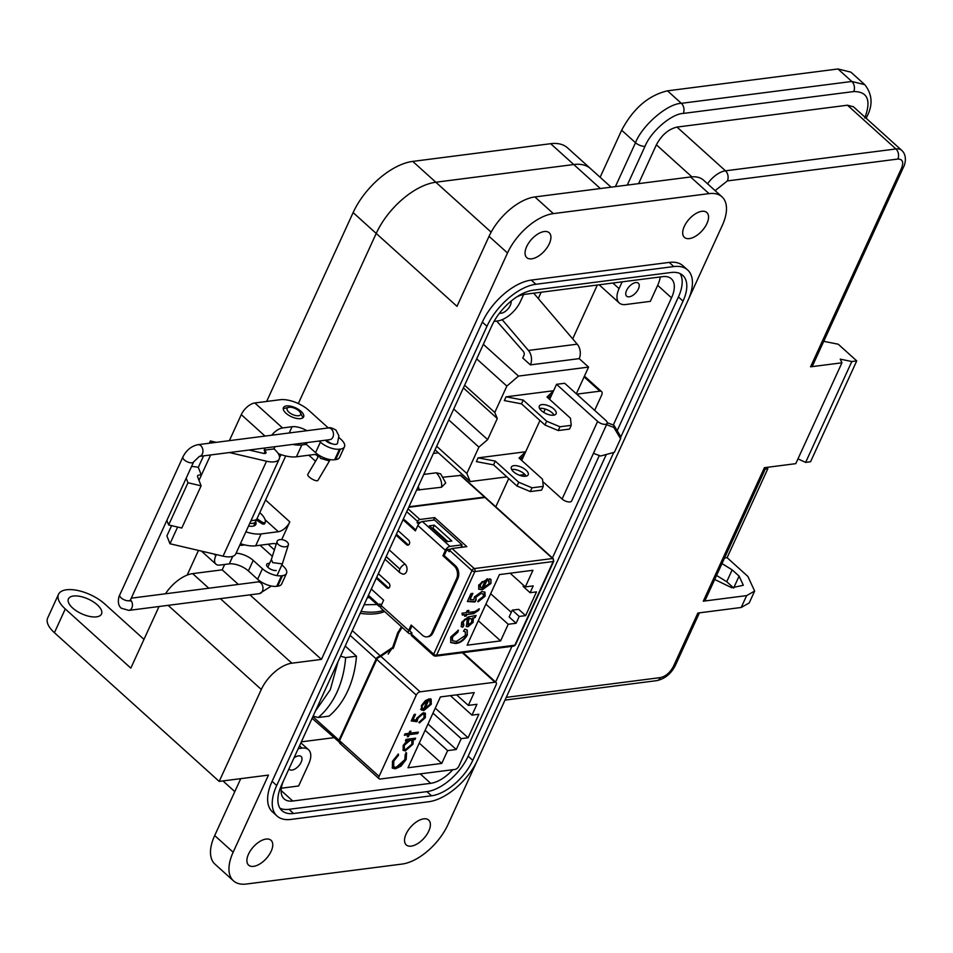 <?xml version="1.0" encoding="UTF-8"?>
<svg xmlns="http://www.w3.org/2000/svg" width="953" height="953" viewBox="0 0 953 953"><rect width="100%" height="100%" fill="white"/><g stroke="black" fill="none" stroke-linecap="round" stroke-linejoin="round"><path stroke-width="1.43" d="M333.61 737.705L301.339 741.839M597.328 285.03L572.682 338.863M508.723 478.549L495.786 506.817M438.368 452.83L433.365 453.473M541.173 292.226L538.278 298.539M443.443 477.143L460.537 475.44M350.096 635.353L376.185 658.892L338.97 740.183L312.882 716.632M313.12 716.12L318.207 717.514L329.035 716.12A88.355 64.578 -97.3 0 0 356.47 656.2L345.212 646.039M462.324 652.722L495 682.205A3.633 1.894 -47.9 0 1 496.072 682.467A3.633 1.894 -47.9 0 1 496.096 684.862L458.881 766.141A3.633 1.894 -47.9 0 1 455.069 769.416L380.187 779.03A3.633 1.894 -47.9 0 1 379.103 778.768A3.633 1.894 -47.9 0 1 379.08 776.373L339.566 740.707A3.633 1.894 132.1 0 0 339.22 741.934L338.625 741.398A3.633 1.894 -47.9 0 1 338.97 740.183M340.281 743.018L312.119 718.312M338.672 741.648L340.864 743.543M339.339 741.315L338.625 741.398M376.185 658.892A3.633 1.894 -47.9 0 1 376.983 657.618L377.579 658.154A3.633 1.894 132.1 0 0 376.78 659.428L416.294 695.094A3.633 1.894 -47.9 0 1 420.118 691.818L380.795 656.331L377.817 657.975L377.221 657.439L380.211 655.807L352.276 630.588M356.47 656.2L345.641 657.594A88.355 64.578 82.7 0 1 318.207 717.514M340.555 656.2L345.641 657.594M428.004 724.006L456.261 749.499L447.624 750.607L425.121 730.296M456.63 694.844L468.328 705.399L476.953 704.291L471.985 715.143L450.388 695.642M471.985 715.143L478.871 714.262L468.102 737.765L435.271 708.127M432.972 713.154L461.228 738.646L456.261 749.499M401.475 626.74L397.746 632.697L392.66 647.397L380.211 655.807M360.186 613.315A56.93 25.195 24.6 0 0 384.595 611.516M416.294 695.094L379.08 776.373M339.566 740.707L376.78 659.428M380.795 656.331L393.506 647.778L398.616 633.03L402.142 627.348M495 682.205L420.118 691.818M419.26 743.114L441.763 763.413L447.624 750.607M421.19 709.687L423.763 710.604L431.316 704.207L431.113 699.24L429.994 700.562L430.065 704.529L424.633 709.163L429.338 698.906L425.455 700.574L421.476 705.434L421.536 710.08M405.001 733.846L404.358 735.263L408.206 734.763L407.276 736.776L408.444 736.633L409.373 734.62L417.724 733.548L418.367 732.13L410.016 733.202L410.934 731.189L409.766 731.344L408.849 733.357L405.001 733.846M398.545 755.157L398.33 754.026L392.469 761.233L392.41 768.142L395.376 768.809L400.939 766.212L406.181 759.446L406.574 752.977L405.228 754.299L404.834 759.636L396.114 767.379L393.708 766.843L393.768 761.149L398.545 755.157L397.901 754.347M468.328 705.399L474.189 692.593L440.405 696.917L407.979 767.749L441.763 763.413M461.228 738.646L468.102 737.765M415.603 738.17L406.085 739.397L405.43 740.803L407.193 740.576L403.143 745.472L403.19 750.368L405.287 750.869L412.983 744.245L413.316 739.79L414.96 739.588L415.603 738.17M415.52 714.321L414.186 714.488L411.231 720.933L417.009 721.707L417.926 718.324L422.536 714.178L424.002 714.5L424.025 717.728L419.451 722.91L425.324 717.645L425.395 713.273L423.227 712.761L416.711 718.24L416.116 720.063L413.078 719.658L415.52 714.321M401.856 627.086L397.413 633.471M392.66 647.397L388.169 654.08M378.46 657.391L377.221 657.439M369.287 597.495L367.31 597.757M393.148 648.505L398.616 633.03M430.53 698.716L431.316 704.207M430.732 703.671L423.18 710.08L423.763 710.604M423.18 710.08L420.607 709.163M428.421 699.085L424.049 708.639L424.633 709.163M408.206 734.763L404.656 734.62M410.052 731.308L410.016 733.202M417.485 732.249L417.724 733.548M417.14 733.012L408.789 734.084L409.373 734.62M408.789 734.084L407.86 736.097L408.444 736.633M393.768 761.149L393.172 760.613L397.961 754.633M393.172 760.613L393.434 766.546M405.99 752.441L406.181 759.446M405.597 758.922L400.343 765.688L400.939 766.212M400.343 765.688L394.792 768.273L395.376 768.809M394.792 768.273L392.136 767.844M414.722 738.289L414.96 739.588M414.376 739.051L412.732 739.266L413.316 739.79M412.732 739.266L412.983 744.245M412.399 743.721L404.703 750.333L405.287 750.869M404.703 750.333L402.916 750.071M405.728 740.159L407.193 740.576M414.638 714.428L412.482 719.122L413.078 719.658M425.062 713.035L425.324 717.645M424.728 717.109L418.867 722.374M423.668 714.285L422.536 714.178M421.953 713.642L417.343 717.8L417.926 718.324M417.343 717.8L416.425 721.171L417.009 721.707M416.425 721.171L411.422 720.504M364.106 604.762L377.102 604.559M421.631 707.531L422.953 708.639L421.631 707.531L422.084 704.684L426.932 699.931L427.528 700.467L423.537 709.175L421.631 707.531M404.072 748.736L403.738 744.769L409.635 739.659L411.553 740.35M423.537 709.175L422.215 708.055L422.084 704.684M422.679 705.208L427.528 700.467M403.738 744.769L404.322 745.294L410.219 740.195L409.635 739.659M410.219 740.195L411.875 740.564L411.839 744.341L405.942 749.451L404.322 749.034L404.322 745.294M408.968 506.77L484.505 497.073A2.18 1.132 -47.9 0 1 485.16 497.228A2.18 1.132 -47.9 0 1 485.327 497.502M416.58 490.128L441.537 487.233L445.742 482.957L440.655 473.867L436.343 472.807L423.775 474.415M419.368 490.08L418.272 486.447M436.343 472.807C440.465 477.501 442.192 482.313 441.537 487.233M411.791 633.388L410.04 633.614A4.372 2.263 -47.9 0 1 408.742 633.304A4.372 2.263 -47.9 0 1 408.706 630.433L381.152 605.572L383.618 600.187L372.599 590.241A9.244 6.754 82.7 0 1 371.384 588.871M402.94 519.921A9.244 6.754 82.7 0 1 404.334 520.922L415.365 530.869L417.831 525.472L445.385 550.346A4.372 2.263 -47.9 0 1 449.971 546.403L422.417 521.541A4.372 2.263 132.1 0 0 417.831 525.472M404.334 520.922L405.597 520.755A9.244 6.754 -97.3 0 0 403.214 519.349M408.742 507.27L484.97 497.49L552.597 558.518L474.272 568.572L452.044 548.511L466.827 546.617L434.651 517.586L419.88 519.48L408.039 508.795M515.466 644.859L513.75 646.122A2.18 1.596 -97.3 0 0 514.858 645.205A2.18 0.965 24.6 0 0 515.466 644.859L553.764 561.21A2.18 0.965 -155.4 0 1 553.169 561.543A2.18 1.596 -97.3 0 0 552.597 558.518A2.18 1.132 -47.9 0 1 553.24 558.672L485.613 497.645A2.18 1.132 132.1 0 0 484.97 497.49M408.706 630.433L411.172 625.049L422.429 635.21A9.244 6.754 82.7 0 0 427.063 636.842L428.314 636.675A9.244 6.754 -97.3 0 0 432.996 632.804L431.745 632.971A9.244 6.754 82.7 0 1 427.063 636.842M452.044 548.511A2.18 1.132 132.1 0 0 449.756 550.489L449.208 551.668L446.909 549.583L444.169 555.575L442.919 555.73L454.164 565.891A9.244 6.754 82.7 0 1 456.582 578.709L431.745 632.971M442.919 555.73L445.385 550.346M395.983 535.109L406.562 544.651A2.776 2.025 -97.3 0 0 407.944 545.14A2.776 2.025 -97.3 0 0 409.599 543.103A2.776 2.025 -97.3 0 0 408.634 540.137L398.056 530.595M386.203 556.492L399.903 569.12A5.539 2.883 132.1 0 0 399.938 572.753L402.75 574.123A5.539 4.05 -97.3 0 0 406.86 570.633A5.539 4.05 -97.3 0 0 405.013 564.116L389.229 549.881M376.268 578.197L386.835 587.739A2.776 2.025 -97.3 0 0 388.228 588.227A2.776 2.025 -97.3 0 0 389.884 586.19A2.776 2.025 -97.3 0 0 388.907 583.224L378.329 573.682M406.562 544.651L407.813 544.497L396.412 534.204M381.307 605.25L379.83 603.928L379.282 605.107A2.18 1.132 132.1 0 0 379.306 606.537A2.18 1.132 132.1 0 0 379.949 606.704L380.807 606.584M381.152 605.572A4.372 2.263 132.1 0 0 381.188 608.431L408.742 633.304M456.582 578.709L457.833 578.554L432.996 632.804M457.833 578.554A9.244 6.754 -97.3 0 0 455.427 565.725L454.164 565.891M444.169 555.575L455.427 565.725M405.597 520.755L415.782 529.951M407.813 544.497A2.776 2.025 -97.3 0 0 408.563 544.925M376.685 577.292L388.085 587.584A2.776 2.025 -97.3 0 0 388.836 588.013M411.458 634.138A2.18 1.132 132.1 0 0 411.47 635.568L433.686 655.628A2.18 1.132 -47.9 0 1 433.675 654.187L411.458 634.138L411.994 632.959L409.695 630.874L412.006 625.799M420.785 522.161L417.045 522.637L417.581 521.458A2.18 1.132 -47.9 0 1 419.88 519.48M434.651 517.586L433.496 520.112M462.765 547.141L461.514 546.021M422.417 521.541L434.497 519.993L462.05 544.854L449.971 546.403M429.386 525.806L446.933 541.638L451.853 541.006L434.318 525.174L429.386 525.806M417.045 522.637L418.665 524.102M464.861 629.123L463.503 631.208L465.302 631.851L465.362 635.401L456.427 641.452L452.544 640.785L452.556 636.902L457.905 632.173L458.417 630.183L450.698 637.057L450.793 642.608L455.498 643.489C460.096 643.18 464.028 640.392 467.292 635.103L467.22 630.064L464.861 629.123M479.311 608.836L474.928 611.552L467.923 612.457L468.852 610.42L467.161 610.635L466.231 612.672L462.014 613.208L462.348 615.078L465.302 614.709L464.599 616.234L466.291 616.019L466.994 614.482L473.748 613.625L478.62 610.349L479.311 608.836M488.341 580.877L489.246 583.665L483.624 587.703L487.698 578.805L478.692 585.011L478.787 589.18L482.373 589.776L490.938 583.462L490.962 579.436L489.485 578.816L488.341 580.877L489.163 581.306L488.436 580.699M508.211 624.275L516.097 623.262L519.218 616.448L525.627 615.626L536.491 591.884L530.082 592.706L533.215 585.892L525.329 586.893L532.93 570.287L499.432 574.588L467.113 645.193L500.611 640.892L508.211 624.275L485.899 604.142M478.882 599.794L478.168 601.808L485.125 596.161L484.97 592.194L481.837 591.527L474.415 596.971L473.724 599.782L470.043 599.568L472.879 593.385L470.973 593.636L467.363 601.51L474.999 601.974L476.166 599.902L475.38 596.9L475.845 597.317L480.991 593.54L483.254 593.957L483.421 596.399L478.882 599.794M476.166 599.902L475.845 597.317M463.885 625.18L463.241 622.249L464.981 619.807L467.315 618.997L466.351 626.455L467.959 626.812L473.129 622.333L473.284 618.223L475.142 617.508L476.071 615.471L468.257 616.96L461.681 622.178L461.288 626.681L462.741 627.241L463.885 625.18L462.777 624.572M446.909 549.583L450.876 549.083M462.05 544.854L460.895 547.379M434.318 525.174L432.96 528.141L432.102 528.248M447.791 541.518L432.96 528.141M465.052 631.66L463.706 630.898M466.97 629.862L467.292 635.103M466.827 634.686C463.575 639.975 459.644 642.775 455.034 643.072L455.498 643.489M455.034 643.072L450.59 642.393M457.785 630.433L457.905 632.173M457.44 631.756L452.091 636.485L452.556 636.902M452.091 636.485L452.353 640.583M478.62 610.349L478.573 609.027M478.168 609.932L473.284 613.208L466.994 614.482M466.529 614.066L466.291 616.019M465.826 615.602L464.838 615.721M462.265 614.614L465.302 614.709M468.161 610.504L467.923 612.457M490.712 579.245L490.938 583.462M490.473 583.045L481.908 589.359L482.373 589.776M481.908 589.359L478.573 588.954M487.007 578.888L483.624 587.703M516.097 623.262L509.14 616.984L512.261 610.158L519.218 616.448M478.299 620.748L500.611 640.892M510.153 573.206L525.329 586.893M523.614 585.356L523.126 586.429L530.082 592.706M512.261 610.158L518.67 609.336L525.627 615.626M490.676 593.719L511.273 612.314M485.125 596.161L484.66 595.744L477.703 601.391M482.992 593.767L480.991 593.54M480.538 593.123L475.38 596.9M475.69 599.508L474.999 601.974M474.534 601.557L467.542 601.14M472.176 593.481L470.043 599.568M484.72 591.992L484.66 595.744M475.142 617.508L473.284 618.223M472.819 617.806L473.129 622.333M472.676 621.916L467.506 626.395L467.959 626.812M467.506 626.395L466.148 626.228M464.981 619.807L464.528 619.39L466.374 618.64L467.315 618.997M464.528 619.39L463.241 622.249M462.777 621.832L463.42 624.763M463.289 625.013L462.741 627.241M462.276 626.824L461.073 626.455M475.273 615.817L474.689 617.091M485.077 581.056L481.992 587.798L480.455 587.405L480.383 584.785L482.563 582.14L485.077 581.056L482.111 581.735L479.931 584.368L480.252 587.179M468.34 624.37L467.816 621.666L468.542 618.366L471.485 618.783M467.875 624.358L468.805 624.787L468.28 622.083L469.245 618.271M469.698 618.688L471.747 618.962L471.675 622.059L468.805 624.787M513.905 465.66A9.244 4.086 24.6 0 0 511.368 467.101A9.244 4.086 24.6 0 0 515.597 473.319A9.244 4.086 24.6 0 0 525.627 476.238A9.244 4.086 24.6 0 0 528.176 474.797A9.244 4.086 24.6 0 0 523.947 468.566A9.244 4.086 24.6 0 0 513.905 465.66M511.666 469.507A9.244 4.086 -155.4 0 1 512.178 469.424A9.244 4.086 -155.4 0 1 526.151 476.143M541.852 404.62A9.244 4.086 24.6 0 0 539.315 406.061A9.244 4.086 24.6 0 0 543.532 412.28A9.244 4.086 24.6 0 0 553.574 415.198A9.244 4.086 24.6 0 0 556.111 413.757A9.244 4.086 24.6 0 0 551.894 407.539A9.244 4.086 24.6 0 0 541.852 404.62M539.601 408.48A9.244 4.086 -155.4 0 1 540.125 408.384A9.244 4.086 -155.4 0 1 554.098 415.115M464.611 385.226L494.774 412.458L497.299 418.522L487.65 439.619L478.906 447.124L448.744 419.892M506.853 476.869L470.198 481.575L466.839 473.486L478.906 447.124M524.948 474.546L519.48 475.249M584.439 376.113L601.569 391.576A5.539 2.883 132.1 0 1 601.605 395.209L594.672 410.35M601.569 391.576A5.539 2.883 132.1 0 0 599.925 391.171L584.094 376.876M576.708 394.149L599.925 391.171M494.774 412.458L506.853 386.084L518.503 376.078L588.573 367.096L576.339 393.803M521.696 460.43L539.97 420.499M532.024 487.805L518.73 482.254L495.274 461.097L478.12 457.857L476.393 461.621L493.559 464.861L517.002 486.03L530.297 491.569L541.554 490.128L543.281 486.364L532.024 487.805L530.297 491.569M478.12 457.857L525.663 451.758L519.051 458.048L542.507 479.204L543.281 486.364M543.686 412.387L545.235 409.016M549.631 399.39L556.54 384.321L564.676 383.273L605.763 420.368A6.004 2.656 24.6 0 1 607.156 423.382L571.633 500.992A6.004 2.656 -155.4 0 1 567.69 501.79A6.004 2.656 -155.4 0 1 562.103 499.015L597.638 421.405L556.54 384.321M559.959 426.765L546.665 421.226L523.221 400.057L506.055 396.829L504.328 400.594L521.494 403.834L544.949 424.99L558.232 430.542L569.501 429.088L571.228 425.324L559.959 426.765L558.232 430.542M506.055 396.829L553.61 390.73L546.998 397.008L570.442 418.176L571.228 425.324M533.716 293.19L577.208 344.176A11.091 8.1 82.7 0 1 579.186 358.626L588.573 367.096M579.186 358.626L530.392 364.88L522.768 358.006L523.924 355.493A3.085 2.251 -97.3 0 0 523.316 351.407L496.739 321.078M483.338 344.343L518.503 376.078M476.691 358.864L506.853 386.084M463.384 387.907L497.299 418.522M487.65 439.619L453.723 409.004M436.665 446.266L466.839 473.486M435.033 449.828L470.198 481.575M502.171 319.684L528.415 350.442A11.091 8.1 82.7 0 1 530.392 364.88M542.757 481.563L562.103 499.015M597.638 421.405A6.004 2.656 24.6 0 0 603.225 424.18A6.004 2.656 24.6 0 0 607.156 423.382M548.142 398.044L551.882 394.494M546.665 421.226L544.949 424.99M523.221 400.057L521.494 403.834M520.195 459.084L523.936 455.522M518.73 482.254L517.002 486.03M495.274 461.097L493.559 464.861M578.471 395.352L577.768 395.09M606.561 424.704L613.768 427.373L620.594 438.714L620.737 436.569L613.911 425.217L607.275 422.763M613.768 427.373L613.911 425.217M620.594 438.714L614.387 452.282L600.652 456.01L593.445 453.342M187.169 575.088L198.462 550.417M266.661 401.451L353.122 212.602A56.763 29.483 -47.9 0 1 412.732 161.402L550.667 143.7A56.763 29.483 -47.9 0 1 567.511 147.846L590.598 168.669A56.763 29.483 132.1 0 0 573.754 164.535A56.763 29.483 -47.9 0 1 590.598 168.669L611.087 187.169M353.122 212.602L376.209 233.437L298.313 403.572L376.209 233.437A56.763 29.483 -47.9 0 1 435.819 182.226L573.754 164.535L600.354 188.539M238.357 584.427L222.192 569.834L224.646 564.462L222.192 569.834L192.637 573.635L208.802 588.227M249.09 450.019L263.457 453.378A3.633 1.608 24.6 0 0 264.994 453.497A3.633 1.608 24.6 0 0 265.994 452.925A3.633 1.608 24.6 0 0 265.148 451.103L264.136 450.173L265.148 447.958M244.218 544.782A11.091 4.908 -155.4 0 1 242.586 545.211A11.091 4.908 -155.4 0 1 239.763 545.187M276.239 570.513A6.183 2.74 -155.4 0 1 269.52 568.56A6.183 2.74 -155.4 0 1 266.697 564.402A6.183 2.74 -155.4 0 1 268.401 563.426A6.183 2.74 -155.4 0 1 269.568 563.414M300.552 418.629A11.091 4.908 -155.4 0 1 288.497 415.127A11.091 4.908 -155.4 0 1 283.422 407.658A11.091 4.908 -155.4 0 1 286.472 405.93A11.091 4.908 -155.4 0 1 298.527 409.433A11.091 4.908 -155.4 0 1 303.602 416.902A11.091 4.908 -155.4 0 1 300.552 418.629M332.371 443.872A6.183 2.74 -155.4 0 1 325.414 440.226M177.615 527.045L169.968 543.758L223.062 556.159A18.19 8.053 24.6 0 0 235.76 553.931L279.229 458.989A18.19 8.053 -155.4 0 1 266.53 461.228L229.387 452.544M210.625 454.962L198.986 480.372M274.988 446.695L273.976 448.911L275 449.84A18.19 8.053 -155.4 0 1 279.229 458.989M171.6 525.639L166.894 535.92L169.968 543.758M186.18 478.18L187.979 482.766L201.119 485.827L197.652 476.953A5.361 2.371 -155.4 0 1 197.616 475.857A5.361 2.371 -155.4 0 1 201.357 475.19L198.295 467.351A19.906 8.815 24.6 0 0 191.505 466.565M211.149 442.99L210.363 440.977L209.338 443.216M203.549 455.868L198.295 467.351M273.976 448.911L264.136 450.173M216.2 442.335L210.363 440.977M232.758 556.326L229.304 563.866L219.762 565.093A12.937 6.719 -47.9 0 1 215.926 564.152A12.937 6.719 -47.9 0 1 215.831 555.67L216.331 554.586M166.87 520.386L168.657 524.96L181.797 528.022L201.119 485.827M271.7 435.223A12.937 6.719 -47.9 0 1 282.553 427.957L292.083 426.73L289.224 432.972M229.363 440.655L241.276 414.638A12.937 6.719 -47.9 0 1 254.856 402.964L280.158 399.724A21.824 9.661 24.6 0 1 308.772 410.314L328.32 427.957M229.304 563.866A14.545 6.445 -155.4 0 1 248.376 570.93L257.608 579.257A14.545 6.445 24.6 0 0 276.692 586.333L277.68 586.202A14.545 6.445 24.6 0 0 281.671 583.927L286.508 573.384A14.545 6.445 24.6 0 0 283.124 566.058L281.862 564.915M248.376 570.93L253.212 560.388A14.545 6.445 24.6 0 0 236.082 553.228M187.979 482.766L168.657 524.96M306.89 430.708A14.545 6.445 24.6 0 0 292.083 426.73M304.567 442.907A14.545 6.445 -155.4 0 1 306.342 444.348L315.562 452.675A14.545 6.445 24.6 0 0 334.646 459.739L335.635 459.62A14.545 6.445 24.6 0 0 339.625 457.345L344.462 446.79A14.545 6.445 24.6 0 0 341.079 439.476L338.958 437.558M319.184 441.025L320.399 442.132A14.545 6.445 24.6 0 0 339.471 449.197L340.459 449.066A14.545 6.445 24.6 0 0 344.462 446.79M253.212 560.388L262.444 568.715A14.545 6.445 24.6 0 0 281.516 575.779L282.505 575.648A14.545 6.445 24.6 0 0 286.508 573.384M272.355 556.338L260.05 545.235M283.232 408.92A11.091 4.908 -155.4 0 1 284.721 408.289L288.688 407.348A7.398 3.276 -155.4 0 1 289.176 407.265A7.398 3.276 -155.4 0 1 300.386 412.709A7.398 3.276 -155.4 0 1 298.563 415.734A7.398 3.276 -155.4 0 1 289.104 412.351A7.398 3.276 -155.4 0 1 288.688 407.348M300.386 412.709L302.268 416.33A11.091 4.908 -155.4 0 1 302.768 417.867M251.139 520.338A11.091 4.908 24.6 0 0 257.024 518.635L285.709 455.975M250.758 521.172A7.398 3.276 24.6 0 0 252.08 520.421M249.757 523.352A11.091 4.908 24.6 0 0 255.642 521.648A11.091 4.908 24.6 0 0 255.738 519.873M256.976 518.718L261.896 521.97A2.43 1.072 24.6 0 0 264.6 522.78A2.43 1.072 24.6 0 0 265.268 522.399A2.43 1.072 24.6 0 0 265.303 522.28A20.287 8.982 24.6 0 0 260.276 513.095A20.287 8.982 24.6 0 0 259.764 512.643M255.94 519.766L261.289 523.292A2.43 1.072 24.6 0 0 263.993 524.102A2.43 1.072 24.6 0 0 264.66 523.721A2.43 1.072 24.6 0 0 264.696 523.602L265.196 522.506M279.205 455.463A2.43 1.072 24.6 0 0 280.778 455.129A2.43 1.072 24.6 0 0 280.706 454.521M279.527 456.832A2.43 1.072 24.6 0 0 280.17 456.463L280.778 455.129M319.017 455.415L320.422 458.286L329.44 460.966L330.083 459.572M318.993 455.451L307.771 474.368A5.897 1.823 30.7 0 0 309.296 477.048A5.897 1.823 30.7 0 0 314.454 480.193A5.897 1.823 30.7 0 0 317.933 480.383L329.44 460.966M288.342 544.997A5.897 3.324 -162.4 0 1 284.232 546.831A5.897 3.324 -162.4 0 1 278.395 544.544A5.897 3.324 -162.4 0 1 277.085 541.423A5.897 3.324 -162.4 0 1 281.195 539.577A5.897 3.324 -162.4 0 1 287.032 541.864A5.897 3.324 -162.4 0 1 288.342 544.997L282.326 563.902L272.665 562.615L271.367 559.471M266.066 839.069A16.737 8.696 132.1 0 0 250.591 850.445A16.737 8.696 132.1 0 0 248.614 865.133A16.737 8.696 132.1 0 0 253.581 866.36A16.737 8.696 132.1 0 0 269.056 854.984A16.737 8.696 132.1 0 0 271.033 840.284A16.737 8.696 132.1 0 0 266.066 839.069M423.716 818.841A16.737 8.696 132.1 0 0 408.229 830.218A16.737 8.696 132.1 0 0 406.252 844.918A16.737 8.696 132.1 0 0 411.219 846.133A16.737 8.696 132.1 0 0 426.694 834.757A16.737 8.696 132.1 0 0 428.671 820.068A16.737 8.696 132.1 0 0 423.716 818.841M701.861 211.304A16.737 8.696 132.1 0 0 686.386 222.68A16.737 8.696 132.1 0 0 684.409 237.368A16.737 8.696 132.1 0 0 689.364 238.595A16.737 8.696 132.1 0 0 704.851 227.219A16.737 8.696 132.1 0 0 706.828 212.519A16.737 8.696 132.1 0 0 701.861 211.304M544.223 231.531A16.737 8.696 132.1 0 0 528.748 242.908A16.737 8.696 132.1 0 0 526.759 257.596A16.737 8.696 132.1 0 0 531.726 258.823A16.737 8.696 132.1 0 0 547.213 247.446A16.737 8.696 132.1 0 0 549.19 232.746A16.737 8.696 132.1 0 0 544.223 231.531M96.527 616.853A18.19 8.053 -155.4 0 1 76.752 611.111A18.19 8.053 -155.4 0 1 68.437 598.865A18.19 8.053 -155.4 0 1 73.441 596.018A18.19 8.053 -155.4 0 1 93.203 601.76A18.19 8.053 -155.4 0 1 101.518 614.006A18.19 8.053 -155.4 0 1 96.527 616.853M255.666 521.577A12.008 5.313 -155.4 0 1 255.869 524.341A12.008 5.313 -155.4 0 1 248.53 526.044M288.95 768.904A8.732 4.539 132.1 0 0 289.402 769.452A8.732 4.539 132.1 0 0 295.311 768.797A8.732 4.539 132.1 0 0 301.16 762.209A8.732 4.539 132.1 0 0 301.1 756.491A8.732 4.539 132.1 0 0 293.941 758.016M499.515 313.144A8.732 4.539 132.1 0 0 510.32 305.365A8.732 4.539 132.1 0 0 511.07 301.136M635.746 282.576A8.732 4.539 132.1 0 0 627.67 288.509A8.732 4.539 132.1 0 0 626.645 296.18A8.732 4.539 132.1 0 0 629.23 296.812A8.732 4.539 132.1 0 0 637.307 290.879A8.732 4.539 132.1 0 0 638.343 283.208A8.732 4.539 132.1 0 0 635.746 282.576M476.869 761.471L447.934 824.667A43.659 22.681 -47.9 0 1 402.083 864.061L246.41 884.027A43.659 22.681 -47.9 0 1 233.461 880.846A43.659 22.681 -47.9 0 1 233.151 852.22L268.46 775.099L219.202 781.412L261.301 689.46A29.102 15.117 -47.9 0 1 291.88 663.193L321.435 659.405L507.508 252.986A43.659 22.681 -47.9 0 1 553.359 213.603L709.032 193.626A43.659 22.681 -47.9 0 1 721.981 196.818A43.659 22.681 -47.9 0 1 722.291 225.432L688.721 298.742M687.625 269.961L683.015 265.804A46.578 24.194 132.1 0 0 669.197 262.409L531.262 280.099A46.578 24.194 132.1 0 0 482.349 322.114L272.105 781.329A46.578 24.194 132.1 0 0 272.427 811.861L277.049 816.03A46.578 24.194 -47.9 0 1 276.715 785.498L486.959 326.283A46.578 24.194 -47.9 0 1 535.872 284.268L673.807 266.566A46.578 24.194 -47.9 0 1 687.625 269.961A46.578 24.194 -47.9 0 1 687.959 300.493L477.703 759.708A46.578 24.194 -47.9 0 1 428.802 801.723L290.868 819.425A46.578 24.194 -47.9 0 1 277.049 816.03M721.981 196.818L703.517 180.153A43.659 22.681 132.1 0 0 690.568 176.972L709.032 193.626M412.732 161.402L435.819 182.226A56.763 29.483 -47.9 0 0 376.209 233.437L456.987 306.342L489.044 236.332A43.659 22.681 -47.9 0 1 534.895 196.937L690.568 176.972M143.986 639.368L104.687 603.904A29.102 12.889 24.6 0 0 77.61 590.467A29.102 12.889 24.6 0 0 58.514 594.315A29.102 12.889 24.6 0 0 65.28 608.967L130.823 668.124L159.032 606.513M165.465 593.779A29.102 15.117 -47.9 0 1 192.637 573.635M491.14 232.151L435.819 182.226L573.754 164.535L550.667 143.7M233.461 880.846L214.997 864.18A43.659 22.681 -47.9 0 1 214.687 835.567L240.74 778.649M321.435 659.405L249.912 594.851M65.28 608.967L54.416 632.697L219.202 781.412M54.416 632.697A29.102 12.889 -155.4 0 1 47.65 618.056L58.514 594.315M245.886 531.822A25.469 11.269 24.6 0 0 261.11 533.93L278.347 531.714A10.912 5.67 132.1 0 0 289.819 521.875L281.695 539.612M292.678 444.432A25.469 11.269 24.6 0 0 301.851 444.932L306.342 444.36L307.152 442.573M317.921 457.261A10.912 5.67 132.1 0 0 316.896 455.379A10.912 5.67 132.1 0 0 313.668 454.593L296.419 456.797A25.469 11.269 -155.4 0 1 278.3 453.628M276.156 544.377A10.912 5.67 132.1 0 0 272.915 543.579L255.678 545.795A25.469 11.269 -155.4 0 1 240.454 543.686M620.689 437.284L683.027 301.124A39.299 20.418 132.1 0 0 682.753 275.369A39.299 20.418 132.1 0 0 671.091 272.498L533.156 290.2A39.299 20.418 132.1 0 0 491.891 325.652L281.647 784.867A39.299 20.418 132.1 0 0 281.921 810.622A39.299 20.418 132.1 0 0 293.584 813.493L431.518 795.791A39.299 20.418 132.1 0 0 472.783 760.339L613.744 452.461M680.132 273.63A39.299 20.418 -47.9 0 1 678.417 296.967L617.187 430.673M606.299 454.474L468.161 756.182A39.299 20.418 -47.9 0 1 426.896 791.633L288.962 809.323A39.299 20.418 -47.9 0 1 279.92 808.204M283.327 781.198A29.102 15.117 132.1 0 0 284.125 798.9A29.102 15.117 132.1 0 0 292.762 801.02L430.696 783.318A29.102 15.117 132.1 0 0 452.794 769.714M613.303 425.002L671.52 297.848A29.102 15.117 132.1 0 0 671.317 278.764A29.102 15.117 132.1 0 0 662.68 276.644L524.746 294.334A29.102 15.117 132.1 0 0 516.8 296.895M495.608 682.05L511.964 646.348M552.43 557.946L599.33 455.51M298.241 748.629L302.041 748.141A21.836 11.341 -47.9 0 1 308.522 749.725A21.836 11.341 -47.9 0 1 308.677 764.044L298.623 785.987L281.338 788.214M660.262 276.954A29.102 15.117 -47.9 0 1 657.665 285.352L650.327 301.362L625.704 304.531A21.836 11.341 -47.9 0 1 619.224 302.935A21.836 11.341 -47.9 0 1 619.069 288.628L622.178 281.838M523.638 294.513L520.552 301.267A21.836 11.341 -47.9 0 1 497.621 320.958L494.047 321.423M506.246 697.37L660.417 677.595C665.766 676.32 670.102 672.592 673.414 666.433L697.858 613.041L741.208 607.478L746.64 595.613L703.29 601.176L764.413 467.685L795.779 463.658L841.952 362.795L810.586 366.822L901.586 168.062C903.849 162.034 902.598 159.032 897.821 159.056L727.377 180.915L715.131 190.624M812.611 365.618L810.586 366.822M841.952 362.795L840.26 359.138L851.803 361.532L856.735 360.901L838.271 344.236L823.737 341.317M797.959 458.881L805.63 462.396L851.803 361.532M805.63 462.396L810.55 461.764L856.735 360.901M703.29 601.176L705.291 600.033L765.986 467.482M721.981 563.58L732.166 569.858L739.099 576.1L743.328 585.261L731.809 587.751L714.702 579.484M746.64 595.613L754.645 591.063L747.879 576.422L727.115 557.672L724.53 558.005M741.208 607.478L749.213 602.927L754.645 591.063M716.549 575.445L726.734 581.723L733.75 588.061M638.593 183.631L656.379 144.808C661.632 135.016 668.518 129.108 677.011 127.083L847.455 105.211L853.435 106.784M864.752 118.065C871.399 100.351 867.718 91.524 853.709 91.559L683.253 113.431C671.496 113.764 650.816 131.633 645.05 146.262L627.265 185.085M727.115 557.672L767.856 468.673L765.283 469.007M767.856 468.673L766.462 467.423M865.693 117.838A7.279 3.216 24.6 0 0 866.753 116.933C873.067 105.092 872.4 94.335 864.764 84.65L850.91 72.154L837.961 68.973L667.505 90.833C648.588 95.252 633.304 108.38 621.654 130.227L600.116 177.27M337.993 661.787L330.322 689.662L315.443 711.045M383.404 610.432A56.93 25.195 -155.4 0 1 361.044 611.433M460.061 475.011L484.505 497.073M399.986 568.941A5.539 2.883 -47.9 0 1 405.013 564.116M399.903 569.12L386.12 556.683M386.835 587.739L388.085 587.584M379.282 605.107L368.43 595.315M449.756 550.489L471.973 570.537A2.18 1.132 -47.9 0 1 474.272 568.572A2.18 1.596 82.7 0 1 474.832 571.597L553.169 561.543L514.858 645.205L436.534 655.247A2.18 1.596 82.7 0 1 435.426 656.164L513.75 646.122M434.342 655.783A2.18 1.132 -47.9 0 1 433.686 655.628L435.426 656.164M406.728 511.654L417.581 521.458M471.973 570.537L433.675 654.187A2.18 0.965 -155.4 0 0 436.534 655.247L474.832 571.597A2.18 0.965 24.6 0 1 471.973 570.537M577.208 344.176L528.415 350.442M264.064 453.485L265.148 451.103M223.062 556.159L266.53 461.228M215.831 555.67L214.056 554.062M265.029 436.081L241.276 414.638M282.553 427.957L254.856 402.964M282.505 575.648L277.68 586.202M276.692 586.333L281.516 575.779M262.444 568.715L257.608 579.257M315.562 452.675L320.399 442.132M340.459 449.066L335.635 459.62M334.646 459.739L339.471 449.197M261.896 521.97L261.289 523.292M271.414 586.035L259.383 593.636L128.869 610.385L121.245 608.193C115.754 603.594 119.828 593.981 119.768 594.898L182.916 456.964C186.276 450.257 191.255 446.171 197.867 444.694A5.897 4.312 82.7 0 1 200.821 445.73A5.897 4.312 82.7 0 1 202.894 452.056A5.897 4.312 82.7 0 1 199.368 456.404L329.881 439.655A5.897 4.312 -97.3 0 0 333.407 435.307A5.897 4.312 -97.3 0 0 331.334 428.993A5.897 4.312 -97.3 0 0 328.38 427.945C329.786 427.242 332.323 427.968 336.004 430.137L338.887 435.855L337.481 443.431A5.897 2.609 24.6 0 1 333.61 444.205A5.897 2.609 24.6 0 1 328.118 441.477A5.897 2.609 24.6 0 1 326.927 440.036M182.916 456.964A5.897 2.609 24.6 0 0 184.286 459.93A5.897 2.609 24.6 0 0 189.778 462.658A5.897 2.609 24.6 0 0 193.65 461.883L199.368 456.404M119.768 594.898A5.897 2.609 24.6 0 0 121.138 597.876A5.897 2.609 24.6 0 0 126.63 600.593A5.897 2.609 24.6 0 0 130.501 599.818L193.65 461.883M128.869 610.385A5.897 4.312 -97.3 0 0 131.859 607.907A5.897 4.312 -97.3 0 0 130.478 599.866M259.383 593.636A5.897 4.312 -97.3 0 0 262.373 591.158A5.897 4.312 -97.3 0 0 260.836 582.974A5.897 4.312 -97.3 0 0 257.882 581.926L131.252 598.174M220.346 598.639L291.88 663.193M168.109 605.346L261.301 689.46M214.687 835.567L233.151 852.22M534.895 196.937L553.359 213.603M489.044 236.332L507.508 252.986M274.404 549.881L268.103 544.199M315.55 461.252L308.855 455.2M265.553 499.98L289.819 521.875M276.715 785.498L272.105 781.329M486.959 326.283L482.349 322.114M535.872 284.268L531.262 280.099M673.807 266.566L669.197 262.409M301.851 444.932L296.419 456.797M265.077 519.742L278.347 531.714M261.11 533.93L255.678 545.795M678.417 296.967L683.027 301.124M468.161 756.182L472.783 760.339M426.896 791.633L431.518 795.791M288.962 809.323L293.584 813.493M281.135 790.525L292.762 801.02M430.696 783.318L420.249 773.884M657.665 285.352L671.52 297.848M302.041 748.141L299.504 745.854M612.874 283.029L619.069 288.628M673.414 666.433A7.279 3.216 24.6 0 0 675.415 665.301L699.431 612.839M660.417 677.595A7.279 5.313 82.7 0 1 656.724 680.645L504.995 700.11M727.377 180.915A7.279 5.313 -97.3 0 0 725.483 170.825A19.644 10.209 132.1 0 0 707.567 183.798M897.821 159.056A7.279 5.313 -97.3 0 0 895.927 148.954L725.483 170.825L677.011 127.083M901.586 168.062A7.279 3.216 24.6 0 0 903.587 166.93C903.635 167.383 908.59 156.697 901.752 150.383A19.644 10.209 132.1 0 0 895.927 148.954L847.455 105.211M726.734 581.723L732.166 569.858M739.099 576.1L733.667 587.965M691.866 176.829L656.379 144.808M645.05 146.262A7.279 3.216 -155.4 0 1 635.508 142.724L615.412 186.609M683.253 113.431A7.279 5.313 -97.3 0 0 681.359 103.329C667.469 103.615 642.251 125.284 635.508 142.724L621.654 130.227M853.709 91.559A7.279 5.313 -97.3 0 0 851.803 81.47L681.359 103.329L667.505 90.833M864.764 84.65L851.803 81.47L837.961 68.973M339.721 743.221L379.103 778.768M463.003 652.626L496.072 682.467M460.68 475.142L485.16 497.228M399.938 572.753L384.952 559.22M367.965 596.316L379.306 606.537M553.764 561.21L553.24 558.672M201.5 551.132L215.926 564.152M253.641 526.008L255.642 521.648M264.66 523.721L265.268 522.399M197.867 444.694L328.38 427.945M129.894 600.426L130.084 601.129L130.501 599.818M271.331 559.554L267.829 567.214M277.085 541.423L271.307 559.649M259.764 580.985L257.882 581.926M282.326 563.902L276.966 575.612M234.807 791.633L222.954 780.936M308.522 749.725L300.886 742.84M619.224 302.935L599.127 284.792M675.415 665.301C671.174 673.711 664.956 678.834 656.724 680.645M812.587 365.678L903.587 166.93M853.292 106.641L901.752 150.383M866.158 118.255L866.753 116.933"/></g></svg>
